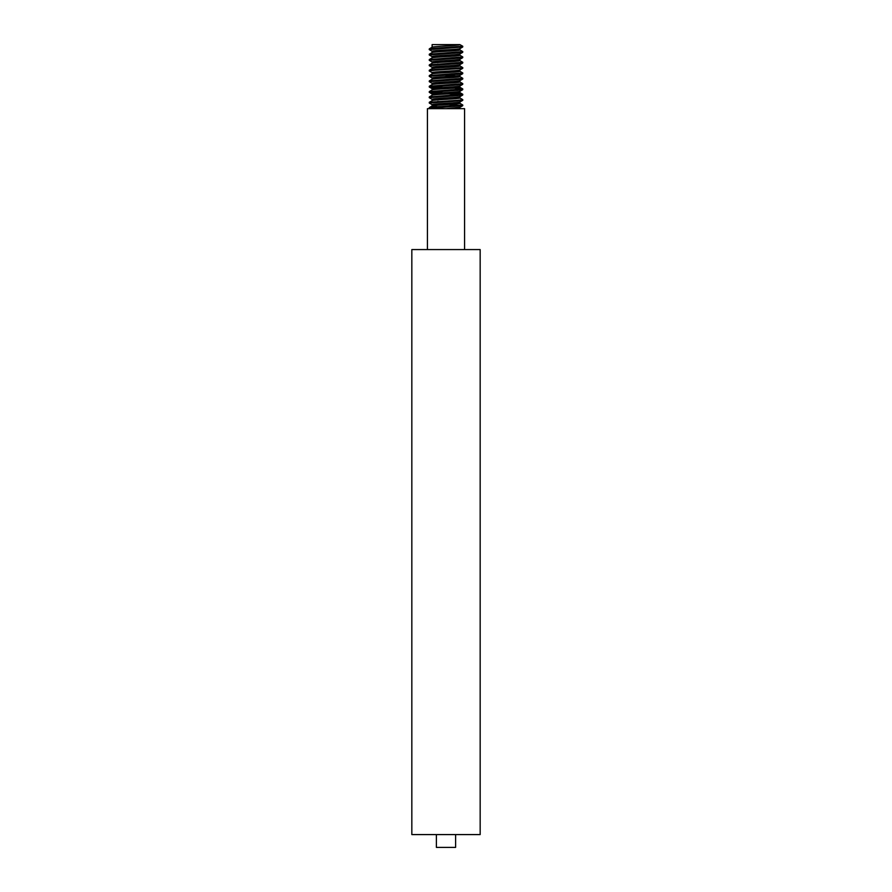 <?xml version="1.0" encoding="UTF-8"?>
<svg xmlns="http://www.w3.org/2000/svg" width="892" height="892" viewBox="0 0 892 892"><rect width="100%" height="100%" fill="white"/><g stroke="black" fill="none" stroke-linecap="round" stroke-linejoin="round"><path stroke-width="1.34" d="M464.576 249.57L464.576 108.657L427.424 108.657L427.424 249.57M411.836 834.589L480.164 834.589L480.164 249.57L411.836 249.57L411.836 834.589M436.389 834.589L436.389 847.4L455.611 847.4L455.611 834.589M459.804 108.568L459.882 107.363M459.882 107.319L446 108.657M459.882 102.022L459.882 103.316C460.74 104.208 431.26 105.1 432.118 105.981L432.118 104.654C431.26 103.762 460.74 102.87 459.882 101.978M459.882 97.975C460.74 98.867 431.26 99.759 432.118 100.651L432.118 99.313C431.26 98.421 460.74 97.529 459.882 96.648L459.882 97.975M459.804 97.897L462.77 99.648L457.852 100.317L429.297 102.246L432.118 100.651M459.882 91.352L459.882 92.645C460.74 93.526 431.26 94.418 432.118 95.31M459.882 91.307C460.74 92.199 431.26 93.08 432.118 93.972L432.118 95.266M459.882 86.011L459.882 87.304C460.74 88.196 431.26 89.077 432.118 89.969M459.882 85.966C460.74 86.859 431.26 87.751 432.118 88.631L432.118 89.925M459.882 80.67L459.882 81.964C460.74 82.856 431.26 83.748 432.118 84.629M459.882 80.626C460.74 81.518 431.26 82.41 432.118 83.302L432.118 84.595M459.882 76.623C460.74 77.515 431.26 78.407 432.118 79.299L432.118 77.961C431.26 77.069 460.74 76.177 459.882 75.296L459.882 76.623M459.882 70L459.882 71.293C460.74 72.174 431.26 73.066 432.118 73.958M432.118 73.913L432.118 72.62C431.26 71.739 460.74 70.847 459.882 69.955L462.703 68.361L434.148 70.29L429.23 70.959L432.196 72.709M459.882 64.659L459.882 65.952C460.74 66.844 431.26 67.725 432.118 68.617M459.882 64.614C460.74 65.506 431.26 66.398 432.118 67.29L432.118 68.573M459.882 59.318L459.882 60.611C460.74 61.503 431.26 62.395 432.118 63.287M459.882 59.273C460.74 60.165 431.26 61.057 432.118 61.949L432.118 63.243M459.882 55.271C460.74 56.163 431.26 57.055 432.118 57.947L432.118 56.609C431.26 55.717 460.74 54.836 459.882 53.944L459.882 55.271M459.882 48.647L459.882 49.941C460.74 50.822 431.26 51.714 432.118 52.606M459.882 48.603C460.74 49.495 431.26 50.387 432.118 51.268L432.118 52.561M432.118 105.981L437.626 106.761M437.626 101.432L442.978 101.799M442.978 75.106L455.812 75.954M449.022 74.136L454.374 74.515M437.626 64.068L442.978 64.436M432.118 47.231L432.118 44.6L459.882 44.6C460.74 45.492 431.26 46.384 432.118 47.265M459.882 44.6L462.77 46.273L462.703 47.008L429.23 49.606L432.196 51.357M462.77 46.273L434.148 48.268L429.297 48.87L429.23 49.606M459.804 49.852L462.77 51.602L429.297 54.2L429.297 55.014L432.196 56.698M459.804 55.193L462.77 56.943L429.297 59.541L429.297 60.355L432.196 62.039M459.804 60.533L462.77 62.284L429.297 64.882L429.297 65.685L432.196 67.368M459.804 65.863L462.77 67.614L434.148 69.621L429.297 70.223L429.23 70.959M459.804 71.204L462.77 72.954L429.297 75.552L429.297 76.366L432.196 78.05M459.804 76.545L462.77 78.295L429.297 80.893L429.297 81.696L432.196 83.38M459.804 81.874L462.77 83.636L429.297 86.234L429.297 87.037L437.626 87.851M430.513 86.636L442.978 87.483M454.374 88.085L462.77 88.966L429.297 91.564L429.297 92.378L437.626 93.192M430.513 91.976L442.978 92.824M454.374 93.426L462.77 94.307L429.297 96.905L429.297 97.719L432.196 99.402M429.297 102.246L429.297 103.048L432.196 104.732M459.804 103.227L462.77 104.988L434.148 106.984L429.297 107.586L429.743 108.657M462.77 51.602L462.703 52.338L457.852 52.94L429.23 54.947M462.77 56.943L462.703 57.679L457.852 58.281L429.23 60.277M462.77 62.284L462.703 63.02L457.852 63.611L429.23 65.618M461.487 67.948L462.703 68.361M462.77 72.954L462.703 73.69L457.852 74.292L429.23 76.288M461.487 78.63L462.703 79.031L457.852 79.633L429.23 81.629M462.77 83.636L462.703 84.372L457.852 84.963L429.23 86.97M462.77 88.966L462.703 89.713L457.852 90.304L429.23 92.311M449.022 93.794L461.487 94.641M462.77 94.307L462.703 95.043L457.852 95.645L429.23 97.641M461.487 99.982L462.703 100.383L457.852 100.986L429.23 102.981M449.022 104.464L462.703 105.724L429.23 108.322M462.77 67.614L462.77 68.283M462.77 78.295L462.77 78.964M462.77 99.648L462.77 100.317M462.77 104.988L462.77 105.646M432.196 105.903L429.297 107.586M432.196 95.221L429.297 96.905M459.804 92.556L462.703 94.24M432.196 89.88L429.297 91.564M459.804 87.215L462.703 88.899M432.196 84.55L429.297 86.234M432.196 79.21L429.297 80.893M432.196 73.869L429.297 75.552M432.196 68.539L429.297 70.223M432.196 63.198L429.297 64.882M432.196 57.857L429.297 59.541M432.196 52.517L429.297 54.2M432.196 47.187L429.297 48.87M462.703 47.008L459.804 48.692M462.703 52.338L459.804 54.022M462.703 57.679L459.804 59.363M462.703 63.02L459.804 64.703M462.703 73.69L459.804 75.374M462.703 79.031L459.804 80.715M462.703 84.372L459.804 86.056M429.297 87.037L432.196 88.721M462.703 89.713L459.804 91.385M429.297 92.378L432.196 94.061M462.703 95.043L459.804 96.726M462.703 100.383L459.804 102.067M462.703 105.724L459.804 107.408"/></g></svg>
